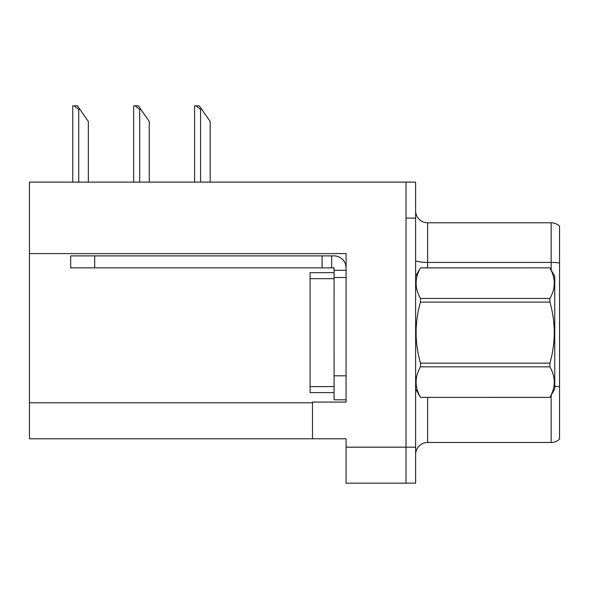 <?xml version="1.0" encoding="UTF-8"?>
<svg xmlns="http://www.w3.org/2000/svg" width="589" height="589" viewBox="0 0 589 589"><rect width="100%" height="100%" fill="white"/><g stroke="black" fill="none" stroke-linecap="round" stroke-linejoin="round"><path stroke-width="0.88" d="M346.074 277.471L346.074 375.811L334.073 375.811L334.073 399.798L346.074 399.798L346.074 375.811L346.074 402.081L312.487 402.081L312.487 438.776L29.45 438.776L29.45 253.601L346.074 253.601L346.074 277.471L334.073 277.471L334.073 267.877L322.08 267.877L322.08 255.884L334.073 255.884A11.994 11.994 0 0 1 346.067 267.885M312.487 438.776L346.074 438.776L346.074 483.157L406.035 483.157L406.035 447.176L406.035 483.157L415.628 483.157L415.628 447.176L406.035 447.176L406.035 182.126L29.45 182.126L29.45 253.601M559.55 394.527L559.55 432.9L559.55 394.527M415.628 454.487A11.994 11.994 0 0 1 427.621 442.494L551.157 442.494L551.157 395.241M406.035 182.126L415.628 182.126L415.628 218.107L406.035 218.107L406.035 447.176L346.074 447.176M559.55 226.205A11.994 11.994 0 0 0 551.157 222.782A11.994 11.994 0 0 1 559.55 226.205L559.55 439.07A11.994 11.994 0 0 1 551.157 442.494M415.628 218.107L415.628 447.176M559.55 232.375L559.55 263.018A11.994 2.084 180 0 0 551.157 262.422L551.157 222.782L427.621 222.782A11.994 11.994 0 0 1 415.628 210.788A11.994 11.994 0 0 0 427.621 222.782L427.621 267.877M559.55 264.086L559.55 387.856M334.073 375.811L334.081 272.67L310.094 272.67L310.094 392.605L334.073 392.605M94.689 267.877L94.689 255.884L70.702 255.884L70.702 267.877L322.08 267.877M94.689 255.884L322.08 255.884M334.073 399.798L346.074 399.798M331.673 267.877L331.673 255.884M346.074 270.277L334.073 270.277M415.628 276.27L420.48 267.877L549.905 267.877L554.75 276.27L554.75 389.005L549.905 397.369C555.714 387.231 555.714 377.056 549.905 366.844L420.48 366.844C414.671 376.975 414.671 387.15 420.48 397.369L549.905 397.398M549.905 267.877L420.48 267.907C414.671 278.045 414.671 288.22 420.48 298.439L420.48 302.113C414.671 322.411 414.671 342.761 420.48 363.163L420.48 366.844M420.48 298.439L549.905 298.439C555.714 288.301 555.714 278.126 549.905 267.907M549.905 298.439L549.905 302.113L420.48 302.113M420.48 363.163L549.905 363.163C555.714 342.761 555.714 322.411 549.905 302.113M549.905 363.163L549.905 366.844M415.628 389.005L420.48 397.398M420.48 397.369L549.905 397.369M201.791 109.444L200.591 109.444L196.056 105.843L199.273 105.843L210.185 121.437L210.185 182.126M194.598 182.126L194.598 105.843L196.056 105.843M140.867 109.444L139.667 109.444L135.131 105.843L138.349 105.843L149.26 121.437L149.26 182.126M133.674 182.126L133.674 105.843L135.131 105.843M79.942 109.444L78.742 109.444L74.207 105.843L77.417 105.843L88.335 121.437L88.335 182.126M72.749 182.126L72.749 105.843L74.207 105.843M29.45 402.802L312.487 402.802M427.621 397.398L427.621 442.494M551.157 270.042L551.157 262.422L427.621 262.422A11.994 2.084 0 0 1 415.628 260.338M559.55 386.789A11.994 2.084 180 0 0 554.75 386.288M310.094 386.605L334.073 386.605M310.094 278.671L334.073 278.671M200.591 182.126L200.591 109.444M139.667 182.126L139.667 109.444M78.742 182.126L78.742 109.444"/></g></svg>

